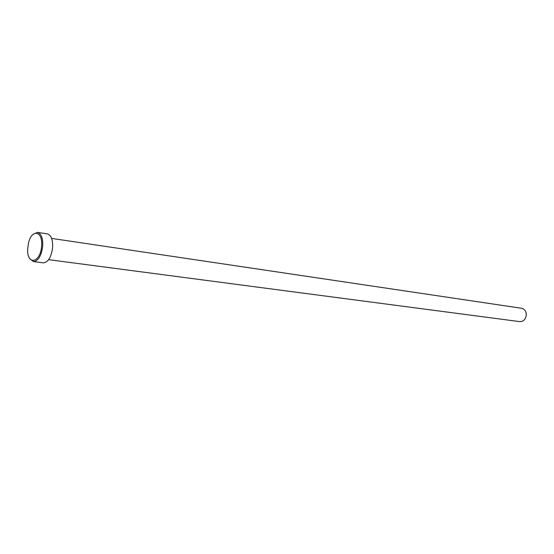 <?xml version="1.0" encoding="UTF-8"?>
<svg xmlns="http://www.w3.org/2000/svg" width="554" height="554" viewBox="0 0 554 554"><rect width="100%" height="100%" fill="white"/><g stroke="black" fill="none" stroke-linecap="round" stroke-linejoin="round"><path stroke-width="0.83" d="M33.171 234.259L37.478 232.382C41.259 233.587 42.997 238.192 42.693 246.184C41.321 255.927 38.226 261.059 33.392 261.578L43.295 262.845C48.163 262.347 51.273 257.257 52.623 247.596C52.921 239.653 51.162 235.083 47.353 233.878L44.105 233.421M41.585 246.128C43.108 230.845 31.675 228.546 28.503 243.074L27.7 248.829C26.668 265.608 40.49 263.344 41.585 246.128M51.626 238.407L521.598 308.273C524.617 309.021 526.182 311.23 526.3 314.914C525.684 319.353 523.495 321.59 519.728 321.618L48.648 259.667M40.054 232.777L37.478 232.382M43.891 233.352L42.402 233.13M33.392 261.578L29.764 258.586M42.61 233.158L39.86 232.742"/></g></svg>
